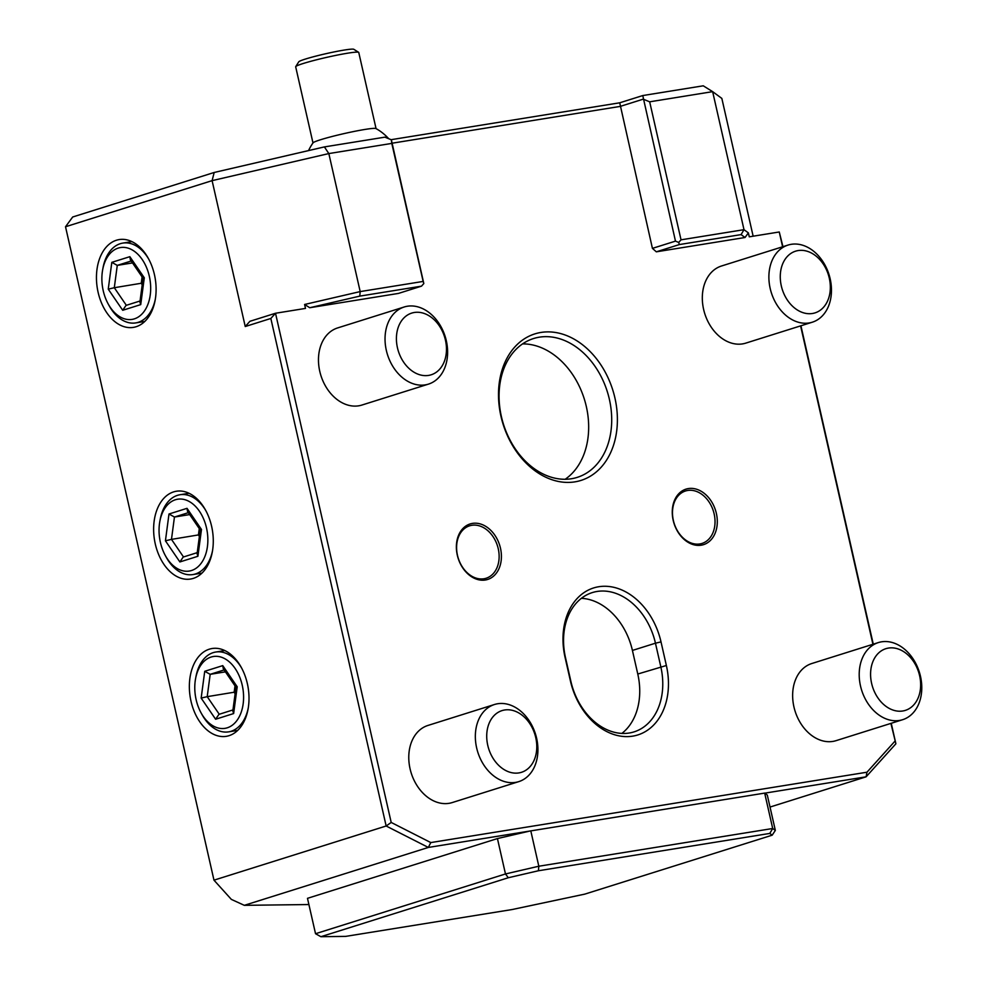 <?xml version="1.0" encoding="UTF-8"?>
<svg xmlns="http://www.w3.org/2000/svg" width="986" height="986" viewBox="0 0 986 986"><rect width="100%" height="100%" fill="white"/><g stroke="black" fill="none" stroke-linecap="round" stroke-linejoin="round"><path stroke-width="1.48" d="M753.144 236.196L721.838 98.415L712.644 91.649L649.675 101.817L681.03 239.832L743.999 229.676L712.644 91.649L703.252 85.807L642.761 95.556L675.472 241.126L652.424 248.373L619.726 102.803L642.761 95.556M649.675 101.817L643.217 99.167L620.182 106.414L392.12 143.204M391.085 139.692L619.726 102.803M304.6 304.477L360.186 291.585L423.154 281.429L423.82 283.561L391.343 139.802L384.897 137.153L324.406 146.914L328.831 153.569L360.186 291.585L359.767 296.12L309.74 307.731L304.6 304.477L305.5 308.408L275.513 313.252L249.902 321.3L245.243 326.526L212.101 180.648L214.184 172.476L324.406 146.914M308.901 904.544L244.318 905.333L231.353 899.392L213.974 880.165L65.52 226.755L72.693 216.994L214.184 172.476M782.958 246.673L779.26 231.981L749.274 236.825L748.374 232.893L745.034 237.503L656.319 251.824L652.424 248.373M779.26 231.981L782.613 246.783M800.595 325.885L872.93 644.289M890.9 723.404L895.892 743.777L891.245 723.293M213.974 880.165L386.155 825.997L391.195 822.447L430.796 842.574L866.965 772.211L894.943 741.176M391.195 822.447L275.513 313.252L270.842 318.466L245.243 326.526M423.82 283.561L421.49 286.162L398.455 293.421L309.74 307.731M661.014 641.898L666.376 665.501A64.682 48.376 -107.5 0 1 632.692 736.148A64.682 48.376 -107.5 0 1 570.426 680.981L565.064 657.379A64.682 48.376 -107.5 0 1 598.749 586.732A64.682 48.376 -107.5 0 1 661.014 641.898L655.456 643.192L660.817 666.782A60.639 45.344 -107.5 0 1 634.047 731.883A60.639 45.344 -107.5 0 1 570.869 681.301L565.508 657.699A60.639 45.344 -107.5 0 1 592.278 592.598A60.639 45.344 -107.5 0 1 655.456 643.192L632.42 650.44A60.639 45.344 72.5 0 0 581.42 598.317M574.924 481.858A76.809 57.447 -107.5 0 1 500.974 416.339A76.809 57.447 -107.5 0 1 540.981 332.442A76.809 57.447 -107.5 0 1 614.919 397.962A76.809 57.447 -107.5 0 1 574.924 481.858M688.351 488.575A29.112 21.766 -107.5 0 1 716.366 513.398A29.112 21.766 -107.5 0 1 701.219 545.196A29.112 21.766 -107.5 0 1 673.192 520.361A29.112 21.766 -107.5 0 1 688.351 488.575M485.322 580.014A29.112 21.766 -107.5 0 1 457.307 555.192A29.112 21.766 -107.5 0 1 472.454 523.393A29.112 21.766 -107.5 0 1 500.481 548.228A29.112 21.766 -107.5 0 1 485.322 580.014M703.622 309.419A40.426 30.233 -107.5 0 1 721.469 266.01L788.048 245.07A40.426 30.233 -107.5 0 1 830.163 278.804A40.426 30.233 72.5 0 1 812.316 322.2L745.736 343.14A40.426 30.233 -107.5 0 1 703.622 309.419M319.772 371.34A40.426 30.233 -107.5 0 1 337.619 327.931L404.186 306.991A40.426 30.233 -107.5 0 1 446.313 340.725A40.426 30.233 72.5 0 1 428.454 384.121L361.887 405.061A40.426 30.233 -107.5 0 1 319.772 371.34M793.94 706.925A40.426 30.233 -107.5 0 1 811.786 663.529L878.353 642.576A40.426 30.233 -107.5 0 1 920.48 676.31A40.426 30.233 72.5 0 1 902.621 719.706L836.054 740.659A40.426 30.233 -107.5 0 1 793.94 706.925M410.077 768.846A40.426 30.233 -107.5 0 1 427.936 725.449L494.504 704.497A40.426 30.233 -107.5 0 1 536.618 738.231A40.426 30.233 72.5 0 1 518.772 781.627L452.192 802.579A40.426 30.233 -107.5 0 1 410.077 768.846M745.034 237.503L741.09 234.606L743.999 229.676L748.374 232.893M741.09 234.606L679.366 244.565L656.319 251.824M679.366 244.565L678.701 242.445L681.03 239.832M675.472 241.126L678.701 242.445M800.928 325.787L873.276 644.178M866.965 772.211L866.102 776.82L895.892 743.777M770.029 807.053L866.102 776.82L764.754 793.163L767.293 795.036L775.341 830.422L772.704 828.499L764.668 793.101L428.331 847.442L430.796 842.574M244.318 905.333L428.331 847.442L386.155 825.997L270.842 318.466M529.679 831.087L497.437 838.568L307.484 898.332L315.532 933.717L320.894 936.7L345.63 936.392L511.944 909.573L584.772 894.129L772.174 835.179L769.795 833.429L538.405 870.761L508.308 877.737L320.894 936.7M769.795 833.429L772.704 828.499L538.824 866.226L505.473 873.953L497.437 838.568M508.308 877.737L505.473 873.953L315.532 933.717M538.405 870.761L538.824 866.226L530.788 830.828M775.341 830.422L772.174 835.179M65.52 226.755L212.101 180.648L328.831 153.569L391.799 143.414L391.343 139.802M359.767 296.12L421.49 286.162M423.154 281.429L391.799 143.414M116.447 240.227A44.469 29.346 80.8 0 1 119.195 239.573A44.469 29.346 80.8 0 1 154.876 276.709A44.469 29.346 80.8 0 1 136.105 326.736A44.469 29.346 80.8 0 1 133.356 327.389A44.469 29.346 80.8 0 1 97.676 290.254A44.469 29.346 80.8 0 1 116.447 240.227M173.622 491.891A44.469 29.346 80.8 0 1 176.371 491.238A44.469 29.346 80.8 0 1 212.052 528.36A44.469 29.346 80.8 0 1 193.281 578.4A44.469 29.346 80.8 0 1 190.532 579.041A44.469 29.346 80.8 0 1 154.851 541.918A44.469 29.346 80.8 0 1 173.622 491.891M209.352 649.17A44.469 29.346 80.8 0 1 212.101 648.517A44.469 29.346 80.8 0 1 247.782 685.652A44.469 29.346 80.8 0 1 229.011 735.679A44.469 29.346 80.8 0 1 226.262 736.332A44.469 29.346 80.8 0 1 190.581 699.197A44.469 29.346 80.8 0 1 209.352 649.17M155.295 299.313A40.426 26.684 -99.2 0 1 138.2 322.323A40.426 26.684 80.8 0 1 135.711 322.915A40.426 26.684 80.8 0 1 109.199 305.796L108.213 303.996A36.383 24.009 80.8 0 1 102.68 269.683A36.383 24.009 80.8 0 1 118.234 248.09A36.383 24.009 -99.2 0 1 149.317 276.228A36.383 24.009 -99.2 0 1 134.318 318.872A36.383 24.009 80.8 0 1 108.213 303.996M102.68 269.683L103.049 267.662A40.426 26.684 80.8 0 1 120.341 243.678A40.426 26.684 -99.2 0 1 122.831 243.086A40.426 26.684 -99.2 0 1 148.849 259.33M129.844 256.68L111.812 262.35L108.25 289.157L122.708 310.282L140.727 304.612L139.913 302.036L143.069 278.335L144.301 277.805L129.844 256.68L130.374 259.799L143.069 278.335M122.708 310.282L126.011 305.413L140.049 300.989M108.25 289.157L114.302 287.715L126.331 305.303M111.812 262.35L117.272 265.382L114.302 287.715L142.428 283.068M142.206 284.781L141.244 283.364L142.095 276.93M132.518 262.917L117.272 265.382L131.2 260.994M212.471 550.964A40.426 26.684 -99.2 0 1 195.376 573.975A40.426 26.684 80.8 0 1 192.886 574.567A40.426 26.684 80.8 0 1 166.375 557.46L165.389 555.66A36.383 24.009 80.8 0 1 159.855 521.335A36.383 24.009 80.8 0 1 175.409 499.754A36.383 24.009 -99.2 0 1 206.493 527.892A36.383 24.009 -99.2 0 1 191.494 570.524A36.383 24.009 80.8 0 1 165.389 555.66M159.855 521.335L160.225 519.326A40.426 26.684 80.8 0 1 177.517 495.329A40.426 26.684 -99.2 0 1 180.007 494.738A40.426 26.684 -99.2 0 1 206.025 510.982M187.02 508.332L168.988 514.002L165.426 540.809L179.883 561.946L197.903 556.277L197.089 553.688L200.244 529.987L201.477 529.47L187.02 508.332L187.55 511.451L200.244 530M179.883 561.946L183.186 557.065L197.225 552.653M165.426 540.809L171.478 539.379L183.507 556.967M168.988 514.002L174.448 517.034L171.478 539.379L199.603 534.732M199.382 536.446L198.42 535.028L199.271 528.582M189.694 514.581L174.448 517.034L188.375 512.658M248.201 708.256A40.426 26.684 -99.2 0 1 231.118 731.267A40.426 26.684 80.8 0 1 228.616 731.858A40.426 26.684 80.8 0 1 202.118 714.739L201.119 712.952A36.383 24.009 80.8 0 1 195.585 678.627A36.383 24.009 80.8 0 1 211.14 657.033A36.383 24.009 -99.2 0 1 242.223 685.171A36.383 24.009 -99.2 0 1 227.224 727.816A36.383 24.009 80.8 0 1 201.119 712.952M195.585 678.627L195.968 676.606A40.426 26.684 80.8 0 1 213.247 652.621A40.426 26.684 -99.2 0 1 215.749 652.029A40.426 26.684 -99.2 0 1 241.755 668.274M222.75 665.624L204.731 671.293L201.156 698.1L215.614 719.238L233.645 713.556L232.819 710.98L235.974 687.279L237.207 686.761L222.75 665.624L223.292 668.742L235.974 687.279M215.614 719.238L218.929 714.357L232.955 709.932M201.156 698.1L207.208 696.658L219.249 714.246M204.731 671.293L210.178 674.325L207.208 696.658L235.346 692.024M235.112 693.725L234.15 692.32L235.001 685.874M225.424 671.86L210.178 674.325L224.105 669.938M621.858 733.424A60.639 45.344 72.5 0 0 637.782 674.03L632.42 650.44M571.473 478.74A72.767 54.415 -107.5 0 1 502.367 420.492A72.767 54.415 -107.5 0 1 533.549 338.543A72.767 54.415 -107.5 0 1 539.305 337.175A72.767 54.415 -107.5 0 1 608.411 395.423A72.767 54.415 -107.5 0 1 577.229 477.372A72.767 54.415 -107.5 0 1 571.473 478.74M522.568 343.892A72.767 54.415 -107.5 0 1 584.254 398.874A72.767 54.415 -107.5 0 1 565.163 479.27M687.686 490.461A27.497 20.558 -107.5 0 1 713.79 512.473A27.497 20.558 -107.5 0 1 702.007 543.434A27.497 20.558 -107.5 0 1 699.838 543.939A27.497 20.558 -107.5 0 1 673.734 521.939A27.497 20.558 -107.5 0 1 685.504 490.979A27.497 20.558 -107.5 0 1 687.686 490.461M483.941 578.77A27.497 20.558 -107.5 0 1 457.837 556.77A27.497 20.558 -107.5 0 1 469.619 525.809A27.497 20.558 -107.5 0 1 471.789 525.291A27.497 20.558 -107.5 0 1 497.893 547.292A27.497 20.558 -107.5 0 1 486.11 578.252A27.497 20.558 -107.5 0 1 483.941 578.77M812.316 322.2A40.426 30.233 72.5 0 1 770.189 288.479A40.426 30.233 -107.5 0 1 788.048 245.07M781.306 285.891A32.341 24.182 72.5 0 0 812.452 313.486A32.341 24.182 72.5 0 0 829.288 278.151A32.341 24.182 -107.5 0 0 798.155 250.567A32.341 24.182 -107.5 0 0 781.306 285.891M428.454 384.121A40.426 30.233 72.5 0 1 386.339 350.4A40.426 30.233 -107.5 0 1 404.186 306.991M397.457 347.811A32.341 24.182 72.5 0 0 428.59 375.407A32.341 24.182 72.5 0 0 445.425 340.071A32.341 24.182 -107.5 0 0 414.293 312.488A32.341 24.182 -107.5 0 0 397.457 347.811M902.621 719.706A40.426 30.233 72.5 0 1 860.507 685.985A40.426 30.233 -107.5 0 1 878.353 642.576M871.624 683.409A32.341 24.182 72.5 0 0 902.757 710.992A32.341 24.182 72.5 0 0 919.605 675.669A32.341 24.182 -107.5 0 0 888.46 648.073A32.341 24.182 -107.5 0 0 871.624 683.409M518.772 781.627A40.426 30.233 72.5 0 1 476.645 747.906A40.426 30.233 -107.5 0 1 494.504 704.497M487.762 745.33A32.341 24.182 72.5 0 0 518.907 772.913A32.341 24.182 72.5 0 0 535.743 737.59A32.341 24.182 -107.5 0 0 504.61 709.994A32.341 24.182 -107.5 0 0 487.762 745.33M388.706 138.718A48.511 48.511 0 0 0 375.937 128.55A32.341 2.329 -12.8 0 0 346.123 133.135A32.341 2.329 -12.8 0 0 313.61 142.391A32.341 2.329 167.2 0 0 313.067 142.834A48.511 48.511 0 0 0 308.544 150.599M376.06 128.624L358.756 52.468A32.341 2.329 167.2 0 0 358.645 52.32A32.341 2.329 167.2 0 0 328.942 56.855A32.341 2.329 167.2 0 0 296.293 66.148A32.341 2.329 167.2 0 0 295.726 66.617A32.341 2.329 167.2 0 0 295.677 66.789L312.981 142.945M358.645 52.32L353.814 49.3A28.298 2.034 167.2 0 0 327.833 53.269A28.298 2.034 167.2 0 0 299.263 61.403A28.298 2.034 167.2 0 0 298.77 61.81L295.726 66.617M140.727 304.612L144.301 277.805M197.903 556.277L201.477 529.47M233.645 713.556L237.207 686.761M666.376 665.501L637.782 674.03M144.782 321.448L135.711 322.915M131.902 241.619L122.831 243.086M201.957 573.1L192.886 574.567M189.078 493.283L180.007 494.738M237.688 730.392L228.616 731.858M224.82 650.563L215.749 652.029"/></g></svg>
